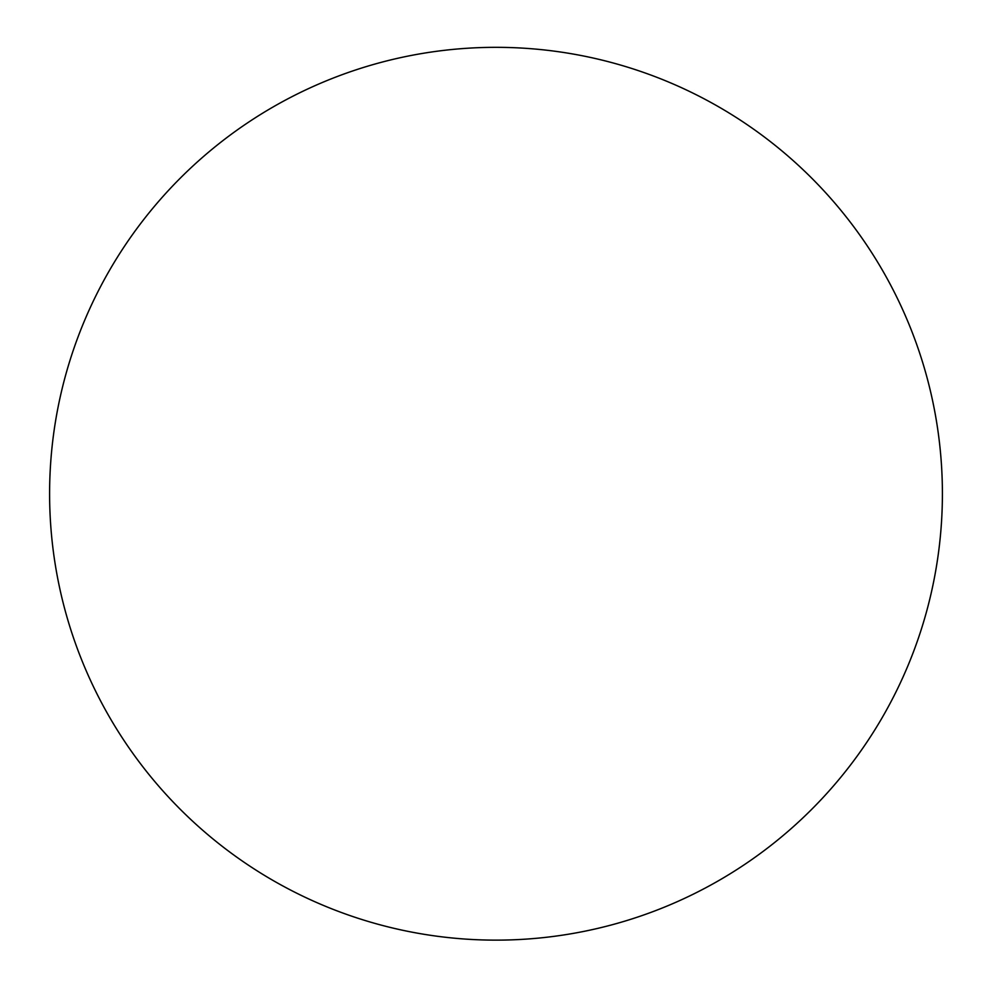 <?xml version="1.0" encoding="UTF-8"?>
<svg xmlns="http://www.w3.org/2000/svg" width="992" height="992" viewBox="0 0 992 992"><rect width="100%" height="100%" fill="white"/><g stroke="black" fill="none" stroke-linecap="round" stroke-linejoin="round"><path stroke-width="1.49" d="M49.6 493.731A446.4 446.4 0 0 1 719.2 107.136A446.4 446.4 0 0 1 719.2 880.326A446.4 446.4 0 0 1 49.6 493.731"/></g></svg>
